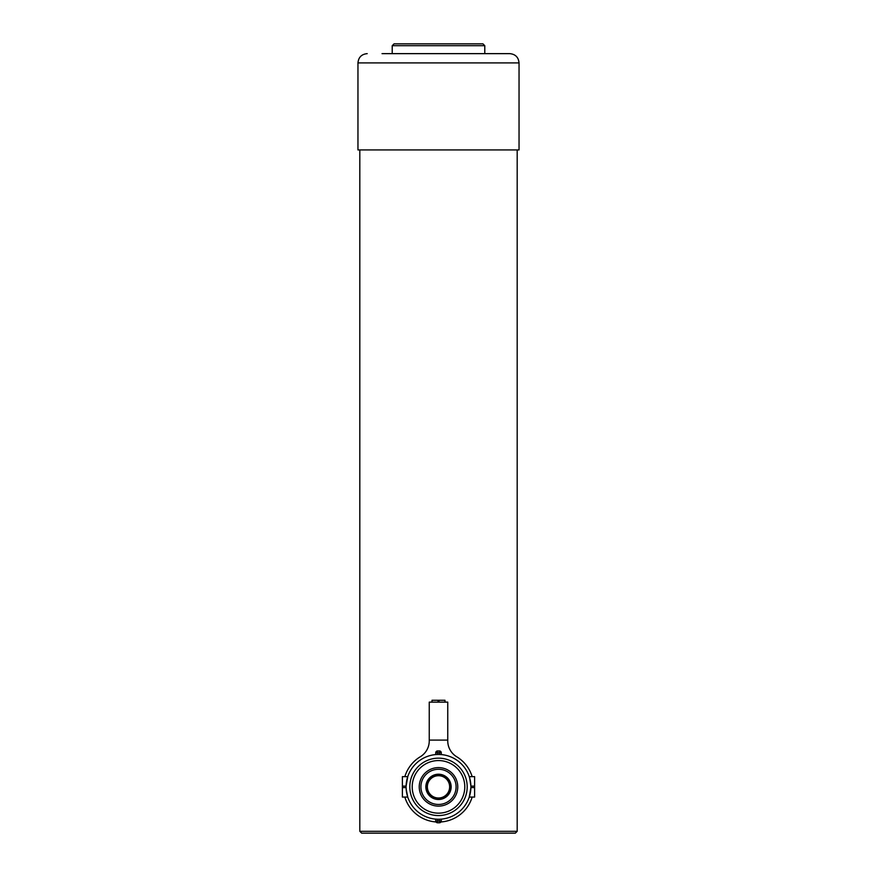 <?xml version="1.0" encoding="UTF-8"?>
<svg xmlns="http://www.w3.org/2000/svg" width="877" height="877" viewBox="0 0 877 877"><rect width="100%" height="100%" fill="white"/><g stroke="black" fill="none" stroke-linecap="round" stroke-linejoin="round"><path stroke-width="1.32" d="M392.216 45.703L394.058 43.85L482.942 43.85L484.784 45.703L392.216 45.703L392.216 53.64M407.75 776.649L406.106 786.121L402.39 786.121L402.39 776.649L407.75 776.649L407.52 777.362M469.25 797.072L470.894 787.601L474.61 787.601L474.61 797.072L469.25 797.072L469.48 796.36M438.5 760.567A26.288 26.288 0 0 0 412.212 786.866A26.288 26.288 0 0 0 438.5 813.154A26.288 26.288 0 0 0 464.788 786.866A26.288 26.288 0 0 0 438.5 760.567M438.5 806.116A19.261 19.261 0 0 1 419.239 786.866A19.261 19.261 0 0 1 438.5 767.605A19.261 19.261 0 0 1 457.761 786.866A19.261 19.261 0 0 1 438.5 806.116M438.5 804.45A17.595 17.595 0 0 1 420.905 786.866A17.595 17.595 0 0 1 438.5 769.272A17.595 17.595 0 0 1 456.095 786.866A17.595 17.595 0 0 1 438.5 804.45M438.5 799.506A12.651 12.651 0 0 1 425.849 786.866A12.651 12.651 0 0 1 438.5 774.216A12.651 12.651 0 0 1 451.151 786.866A12.651 12.651 0 0 1 438.5 799.506M438.5 758.167A28.7 28.7 0 0 0 409.8 786.866A28.7 28.7 0 0 0 438.5 815.555A28.7 28.7 0 0 0 467.2 786.866A28.7 28.7 0 0 0 438.5 758.167M438.5 754.461A32.405 32.405 0 0 1 470.905 786.866A32.405 32.405 0 0 1 438.5 819.261A32.405 32.405 0 0 1 406.095 786.866A32.405 32.405 0 0 1 438.5 754.461M437.579 819.25L435.726 819.14L437.579 819.25L437.579 820.927L439.421 820.927L439.421 819.25L440.736 819.184M439.421 754.472L441.274 754.582L439.421 754.472L439.421 752.795L435.726 752.795A1.853 1.853 0 0 1 437.579 750.942L439.421 750.942A1.853 1.853 0 0 1 441.274 752.795L439.421 752.795L439.421 750.942M470.894 787.601L470.894 786.099C469.063 773.865 469.063 773.865 470.894 786.121L474.61 786.121L474.61 787.601M469.929 794.748L469.743 795.45M469.699 795.592L470.028 794.354M470.752 783.775L470.335 780.826M470.598 782.459L470.894 786.121M437.579 750.942L437.579 754.472L436.264 754.538M407.071 778.973L407.257 778.272M407.301 778.129L406.972 779.368M406.106 786.121L406.106 787.623L402.39 787.601L402.39 786.121M406.402 791.328L406.665 792.896M406.204 789.453L407.75 797.072L402.39 797.072L402.39 787.601M406.402 791.262L406.106 787.601M469.25 776.649L474.61 776.649L474.61 786.121M441.274 754.582L441.274 752.795M435.726 754.582L435.726 752.795M441.274 819.14L441.274 820.927A1.853 1.853 0 0 1 439.421 822.779L437.579 822.779A1.853 1.853 0 0 1 435.726 820.927L437.579 820.927L437.579 822.779M435.726 819.14L435.726 820.927M404.834 776.649A35.179 35.179 0 0 1 420.302 756.752A18.516 18.516 0 0 0 429.248 740.912L429.248 702.126L447.752 702.126L447.752 740.912A18.516 18.516 0 0 0 456.698 756.752A35.179 35.179 0 0 1 472.166 776.649M472.166 797.072A35.179 35.179 0 0 1 440.967 821.957M436.033 821.957A35.179 35.179 0 0 1 404.834 797.072M445.001 702.126L445.001 700.274L431.999 700.274L431.999 702.126M438.04 700.274L438.04 702.126M438.96 700.274L438.96 702.126M515.336 833.15L361.664 833.15L359.811 831.297L517.189 831.297L515.336 833.15M519.041 62.903L519.041 149.923L357.959 149.923L357.959 62.903L519.041 62.903C518.493 57.279 515.413 54.188 509.789 53.64L382.032 53.64M438.5 775.717A11.138 11.138 0 0 0 427.362 786.866A11.138 11.138 0 0 0 438.5 798.004A11.138 11.138 0 0 0 449.638 786.866A11.138 11.138 0 0 0 438.5 775.717M438.5 798.925A12.07 12.07 0 0 1 426.43 786.866A12.07 12.07 0 0 1 438.5 774.797A12.07 12.07 0 0 1 450.57 786.866A12.07 12.07 0 0 1 438.5 798.925M439.421 822.779L439.421 820.927L441.274 820.927M447.752 740.089L429.248 740.089M484.784 45.703L484.784 53.64M517.189 149.923L517.189 831.297M359.811 149.923L359.811 831.297M357.959 62.903C358.507 57.279 361.587 54.188 367.211 53.64"/></g></svg>
